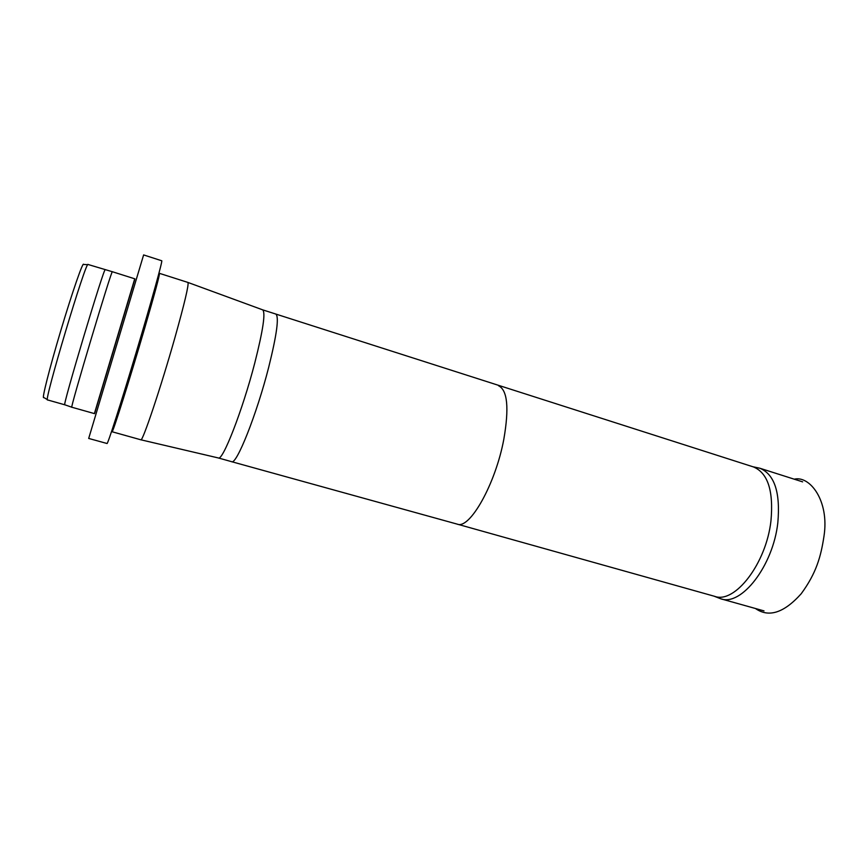 <?xml version="1.0" encoding="UTF-8"?>
<svg xmlns="http://www.w3.org/2000/svg" width="868" height="868" viewBox="0 0 868 868"><rect width="100%" height="100%" fill="white"/><g stroke="black" fill="none" stroke-linecap="round" stroke-linejoin="round"><path stroke-width="1.3" d="M714.038 596.164L720.765 598.79C741.239 606.558 773.117 565.947 777.826 522.742C780.506 492.481 774.516 474.308 759.847 468.232L752.784 466.724M498.623 385.804C507.498 390.166 509.223 408.003 503.809 439.338C495.476 484.257 469.61 529.719 457.208 524.131L714.7 596.349C734.784 603.998 766.216 563.69 770.958 520.876C773.681 490.897 767.844 472.919 753.446 466.93L262.635 309.833L187.955 282.447L159.462 273.344C159.734 275.069 154.797 293.362 144.674 328.234C129.994 378.589 112.308 434.477 112.048 431.743L140.855 439.794C142.395 442.354 160.895 387.345 174.967 337.489C184.624 303.03 188.953 284.682 187.955 282.447M47.425 399.616L43.78 397.501C41.458 400.235 49.411 368.607 60.934 330.144C72.435 291.681 83.165 260.888 83.61 264.447L87.82 264.686M105.191 269.905C104.833 264.447 61.509 409.164 64.807 404.803L47.556 399.931C43.031 403.967 86.529 258.631 88.102 264.501L112.373 271.738M71.86 407.222L71.838 407.233C69.028 411.757 112.536 266.4 112.395 271.738L134.909 278.856L94.558 413.645L71.838 407.233M94.395 413.602L134.735 278.802M88.688 438.438L143.621 254.921L161.741 260.769C162.88 260.161 151.282 301.999 136.113 352.658C120.956 403.305 107.654 444.644 107.035 443.505L88.688 438.438M823.938 536.543L823.96 536.381C820.868 556.551 816.43 572.999 801.164 593.799C783.945 612.949 768.701 617.853 755.453 608.501M457.208 524.131L231.604 461.678C236.346 465.346 256.689 414.524 268.689 367.294C276.859 334.473 279.225 316.722 275.807 314.032M231.593 461.667L218.302 457.946C222.533 461.559 242.53 410.412 254.758 363.041C263.102 330.111 265.727 312.382 262.635 309.833M794.253 479.19C809.681 475.339 829.613 500.63 823.96 536.381M720.765 598.79L764.003 610.898M759.847 468.232L802.629 481.859M218.302 457.946L140.855 439.794M64.84 404.803L71.827 407.211M112.07 430.018L112.048 431.743M159.462 273.344L158.529 274.809"/></g></svg>
